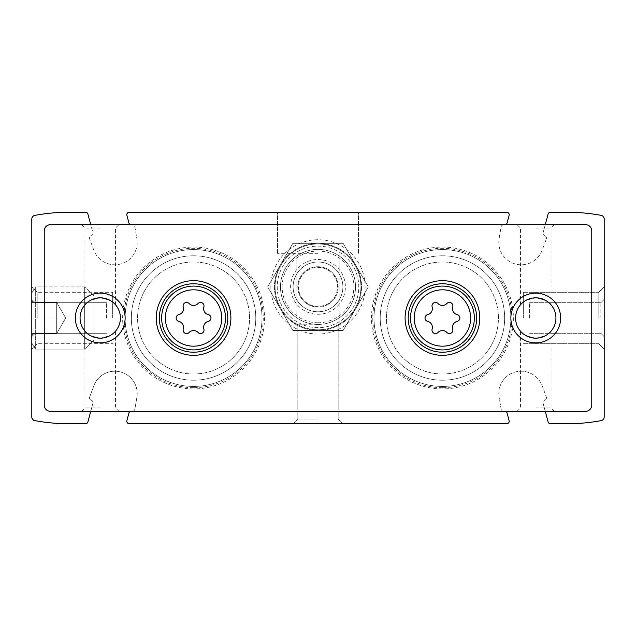 <?xml version="1.0" encoding="UTF-8"?>
<svg xmlns="http://www.w3.org/2000/svg" width="636" height="636" viewBox="0 0 636 636"><rect width="100%" height="100%" fill="white"/><g stroke="black" fill="none" stroke-linecap="round" stroke-linejoin="round"><path stroke-width="0.48" stroke-dasharray="3.18 2.39" d="M442.433 387.682A69.682 69.682 0 0 1 382.085 283.155A69.682 69.682 0 0 1 502.782 283.155A69.682 69.682 0 0 1 442.433 387.682M193.567 387.682A69.682 69.682 0 0 1 133.218 283.155A69.682 69.682 0 0 1 253.915 283.155A69.682 69.682 0 0 1 193.567 387.682M545.259 411.325L543.096 403.24A2.488 2.488 0 0 1 544.742 400.227A2.488 2.488 0 0 0 546.316 396.999A2.488 2.488 0 0 1 544.742 400.227A2.488 2.488 0 0 0 543.096 403.24L548.097 421.922A2.488 2.488 0 0 0 550.506 423.767L566.867 423.767A188.518 188.518 0 0 0 601.147 420.627A3.737 3.737 0 0 0 604.2 416.954L604.2 219.046A3.737 3.737 0 0 0 601.147 215.373A188.518 188.518 0 0 0 566.867 212.233L550.506 212.233A2.488 2.488 0 0 0 548.097 214.078L543.096 232.76A2.488 2.488 0 0 0 544.742 235.773A2.488 2.488 0 0 1 546.316 239.001A2.488 2.488 0 0 0 544.742 235.773A2.488 2.488 0 0 1 543.096 232.76L545.259 224.675M505.747 411.325A2.488 2.488 0 0 0 504.102 411.118A2.488 2.488 0 0 1 501.128 409.107L499.125 397.436A22.395 22.395 0 0 1 542.214 385.893L546.316 396.999L542.214 385.893A22.395 22.395 0 0 0 499.125 397.436L501.128 409.107A2.488 2.488 0 0 0 504.102 411.118A2.488 2.488 0 0 1 507.035 412.907L509.11 420.635A2.488 2.488 0 0 1 506.701 423.767L129.299 423.767A2.488 2.488 0 0 1 126.89 420.635L128.965 412.907A2.488 2.488 0 0 1 131.898 411.118A2.488 2.488 0 0 0 134.872 409.107L136.875 397.436A22.395 22.395 0 0 0 93.786 385.893L89.684 396.999A2.488 2.488 0 0 0 91.258 400.227A2.488 2.488 0 0 1 92.904 403.24L87.903 421.922A2.488 2.488 0 0 1 85.494 423.767L69.133 423.767A188.518 188.518 0 0 1 34.853 420.627A3.737 3.737 0 0 1 31.8 416.954L31.8 219.046A3.737 3.737 0 0 1 34.853 215.373A188.518 188.518 0 0 1 69.133 212.233L85.494 212.233A2.488 2.488 0 0 1 87.903 214.078L92.904 232.76A2.488 2.488 0 0 1 91.258 235.773A2.488 2.488 0 0 0 89.684 239.001L93.786 250.107A22.395 22.395 0 0 0 136.875 238.564L134.872 226.893A2.488 2.488 0 0 0 131.898 224.882A2.488 2.488 0 0 1 128.965 223.093L126.89 215.365A2.488 2.488 0 0 1 129.299 212.233L506.701 212.233A2.488 2.488 0 0 1 509.11 215.365L507.035 223.093A2.488 2.488 0 0 1 504.102 224.882A2.488 2.488 0 0 0 501.128 226.893L499.125 238.564A22.395 22.395 0 0 0 542.214 250.107L546.316 239.001L542.214 250.107A22.395 22.395 0 0 1 499.125 238.564L501.128 226.893A2.488 2.488 0 0 1 504.102 224.882A2.488 2.488 0 0 0 505.747 224.675M318 311.775A24.884 24.884 0 0 1 296.448 274.45A24.884 24.884 0 0 1 339.552 274.45A24.884 24.884 0 0 1 318 311.775M442.433 388.93A70.93 70.93 0 0 1 381.012 282.535A70.93 70.93 0 0 1 503.863 282.535A70.93 70.93 0 0 1 442.433 388.93M193.567 388.93A70.93 70.93 0 0 1 132.137 282.535A70.93 70.93 0 0 1 254.988 282.535A70.93 70.93 0 0 1 193.567 388.93M130.253 224.675A2.488 2.488 0 0 0 131.898 224.882A2.488 2.488 0 0 1 134.872 226.893L136.875 238.564A22.395 22.395 0 0 1 93.786 250.107L89.684 239.001A2.488 2.488 0 0 1 91.258 235.773A2.488 2.488 0 0 0 92.904 232.76L90.741 224.675M130.253 411.325A2.488 2.488 0 0 1 131.898 411.118A2.488 2.488 0 0 0 134.872 409.107L136.875 397.436A22.395 22.395 0 0 0 93.786 385.893L89.684 396.999A2.488 2.488 0 0 0 91.258 400.227A2.488 2.488 0 0 1 92.904 403.24L90.741 411.325M318 212.233L277.558 212.233L318 212.233M318 423.767L293.117 423.767L318 423.767M604.2 318L604.2 286.892L604.2 318M31.8 318L31.8 286.892L31.8 349.108L31.8 286.892L31.8 349.108L31.8 299.333L31.8 336.667L31.8 299.333L31.8 336.667L31.8 302.442L31.8 333.558L31.8 302.442L33.064 302.442L31.8 302.442L31.8 300.041L31.8 335.959L31.8 333.558L33.064 333.558L31.8 333.558L31.8 302.442L31.8 333.558L31.8 302.442L33.064 302.442L31.8 302.442L31.8 300.041L31.8 335.959L31.8 333.558L33.064 333.558L31.8 333.558L31.8 318L56.684 318L56.684 302.442L31.8 302.442L56.684 302.442L56.684 318L31.8 318L56.684 318L56.684 325.775L56.684 310.225L56.684 333.558L31.8 333.558L56.684 333.558L56.684 302.442L56.684 310.225L56.684 302.442L31.8 302.442L56.684 302.442L56.684 318L31.8 318M318 419.052L297.831 419.052L318 419.052M318 324.225L296.845 324.225L318 324.225M318 253.295L277.558 253.295L318 253.295M35.163 318L35.163 302.704L35.163 318M106.458 318L106.458 302.704L106.458 318M529.542 318L529.542 302.704L529.542 318M600.837 318L600.837 302.704L600.837 318M37.19 318L37.19 292.282L37.19 318M112.683 318L112.683 292.282L112.683 318M523.317 318L523.317 292.282L523.317 318M598.81 318L598.81 292.282L598.81 318M193.567 386.442A68.442 68.442 0 0 1 134.291 283.783A68.442 68.442 0 0 1 252.834 283.783A68.442 68.442 0 0 1 193.567 386.442A68.442 68.442 0 0 1 134.291 283.783A68.442 68.442 0 0 1 252.834 283.783A68.442 68.442 0 0 1 193.567 386.442A68.442 68.442 0 0 1 134.291 283.783A68.442 68.442 0 0 1 252.834 283.783A68.442 68.442 0 0 1 193.567 386.442A68.442 68.442 0 0 1 134.291 283.783A68.442 68.442 0 0 1 252.834 283.783A68.442 68.442 0 0 1 193.567 386.442M442.433 386.442A68.442 68.442 0 0 1 383.166 283.783A68.442 68.442 0 0 1 501.709 283.783A68.442 68.442 0 0 1 442.433 386.442A68.442 68.442 0 0 1 383.166 283.783A68.442 68.442 0 0 1 501.709 283.783A68.442 68.442 0 0 1 442.433 386.442A68.442 68.442 0 0 1 383.166 283.783A68.442 68.442 0 0 1 501.709 283.783A68.442 68.442 0 0 1 442.433 386.442A68.442 68.442 0 0 1 383.166 283.783A68.442 68.442 0 0 1 501.709 283.783A68.442 68.442 0 0 1 442.433 386.442M193.567 373.992A55.992 55.992 0 0 1 145.072 290A55.992 55.992 0 0 1 242.062 290A55.992 55.992 0 0 1 193.567 373.992A55.992 55.992 0 0 1 145.072 290A55.992 55.992 0 0 1 242.062 290A55.992 55.992 0 0 1 193.567 373.992M193.567 355.333A37.333 37.333 0 0 1 161.234 299.333A37.333 37.333 0 0 1 225.891 299.333A37.333 37.333 0 0 1 193.567 355.333A37.333 37.333 0 0 1 161.234 299.333A37.333 37.333 0 0 1 225.891 299.333A37.333 37.333 0 0 1 193.567 355.333A37.333 37.333 0 0 0 230.892 318A37.333 37.333 0 0 0 193.567 280.667A37.333 37.333 0 0 0 156.233 318A37.333 37.333 0 0 0 193.567 355.333A37.333 37.333 0 0 1 161.234 299.333A37.333 37.333 0 0 1 225.891 299.333A37.333 37.333 0 0 1 193.567 355.333A37.333 37.333 0 0 1 161.234 299.333A37.333 37.333 0 0 1 225.891 299.333A37.333 37.333 0 0 1 193.567 355.333M193.567 380.217A62.217 62.217 0 0 1 139.681 286.892A62.217 62.217 0 0 1 247.444 286.892A62.217 62.217 0 0 1 193.567 380.217A62.217 62.217 0 0 1 139.681 286.892A62.217 62.217 0 0 1 247.444 286.892A62.217 62.217 0 0 1 193.567 380.217A62.217 62.217 0 0 1 139.681 286.892A62.217 62.217 0 0 1 247.444 286.892A62.217 62.217 0 0 1 193.567 380.217A62.217 62.217 0 0 1 139.681 286.892A62.217 62.217 0 0 1 247.444 286.892A62.217 62.217 0 0 1 193.567 380.217M442.433 373.992A55.992 55.992 0 0 1 393.938 290A55.992 55.992 0 0 1 490.928 290A55.992 55.992 0 0 1 442.433 373.992A55.992 55.992 0 0 1 393.938 290A55.992 55.992 0 0 1 490.928 290A55.992 55.992 0 0 1 442.433 373.992M442.433 355.333A37.333 37.333 0 0 1 410.109 299.333A37.333 37.333 0 0 1 474.766 299.333A37.333 37.333 0 0 1 442.433 355.333A37.333 37.333 0 0 1 410.109 299.333A37.333 37.333 0 0 1 474.766 299.333A37.333 37.333 0 0 1 442.433 355.333A37.333 37.333 0 0 0 479.767 318A37.333 37.333 0 0 0 442.433 280.667A37.333 37.333 0 0 0 405.108 318A37.333 37.333 0 0 0 442.433 355.333A37.333 37.333 0 0 1 410.109 299.333A37.333 37.333 0 0 1 474.766 299.333A37.333 37.333 0 0 1 442.433 355.333A37.333 37.333 0 0 1 410.109 299.333A37.333 37.333 0 0 1 474.766 299.333A37.333 37.333 0 0 1 442.433 355.333M442.433 380.217A62.217 62.217 0 0 1 388.556 286.892A62.217 62.217 0 0 1 496.318 286.892A62.217 62.217 0 0 1 442.433 380.217A62.217 62.217 0 0 1 388.556 286.892A62.217 62.217 0 0 1 496.318 286.892A62.217 62.217 0 0 1 442.433 380.217A62.217 62.217 0 0 1 388.556 286.892A62.217 62.217 0 0 1 496.318 286.892A62.217 62.217 0 0 1 442.433 380.217A62.217 62.217 0 0 1 388.556 286.892A62.217 62.217 0 0 1 496.318 286.892A62.217 62.217 0 0 1 442.433 380.217M318 307.061A20.169 20.169 0 0 1 300.534 276.803A20.169 20.169 0 0 1 335.466 276.803A20.169 20.169 0 0 1 318 307.061A20.169 20.169 0 0 1 300.534 276.803A20.169 20.169 0 0 1 335.466 276.803A20.169 20.169 0 0 1 318 307.061M535.758 338.169C526.362 336.198 521.258 333.86 520.463 331.141C521.266 333.86 526.37 336.205 535.758 338.169C545.163 336.198 550.267 333.86 551.062 331.141C550.275 333.852 545.179 336.19 535.758 338.169A20.169 20.169 0 0 1 518.292 307.911A20.169 20.169 0 0 1 553.233 307.911A20.169 20.169 0 0 1 535.758 338.169M535.758 407.962L551.062 407.962L535.758 407.962M535.758 228.038L551.062 228.038L535.758 228.038M535.758 297.831C545.163 299.802 550.259 302.14 551.062 304.859C550.259 302.148 545.179 299.81 535.814 297.831C526.377 299.787 521.258 302.132 520.463 304.859C521.242 302.148 526.346 299.81 535.758 297.831M100.242 338.169C90.837 336.198 85.741 333.86 84.938 331.141C85.749 333.86 90.845 336.205 100.242 338.169C109.646 336.198 114.742 333.86 115.537 331.141C114.758 333.852 109.654 336.19 100.242 338.169A20.169 20.169 0 0 1 82.767 307.911A20.169 20.169 0 0 1 117.708 307.911A20.169 20.169 0 0 1 100.242 338.169M100.242 407.962L84.938 407.962L100.242 407.962M100.242 228.038L84.938 228.038L100.242 228.038M100.242 297.831C109.638 299.802 114.742 302.14 115.537 304.859C114.734 302.148 109.654 299.81 100.289 297.831C90.853 299.787 85.741 302.132 84.938 304.859C85.725 302.148 90.821 299.81 100.242 297.831M535.758 411.325L517.092 411.325L535.758 411.325M100.242 411.325L81.575 411.325L100.242 411.325M50.467 411.325L585.533 411.325A6.225 6.225 0 0 0 591.758 405.108L591.758 230.892A6.225 6.225 0 0 0 585.533 224.675L50.467 224.675A6.225 6.225 0 0 0 44.242 230.892L44.242 405.108A6.225 6.225 0 0 0 50.467 411.325M535.758 224.675L517.092 224.675L535.758 224.675M100.242 224.675L81.575 224.675L100.242 224.675M318 334.035A47.144 47.144 0 0 1 277.169 263.32A47.144 47.144 0 0 1 358.831 263.32A47.144 47.144 0 0 1 318 334.035M318 330.442A43.55 43.55 0 0 1 280.285 265.117A43.55 43.55 0 0 1 355.715 265.117A43.55 43.55 0 0 1 318 330.442A43.55 43.55 0 0 1 280.285 265.117A43.55 43.55 0 0 1 355.715 265.117A43.55 43.55 0 0 1 318 330.442L292.854 330.442L267.708 286.892L292.854 243.342L343.146 243.342L368.292 286.892L343.146 330.442L292.854 330.442L343.146 330.442L368.292 286.892L343.146 243.342L292.854 243.342L267.708 286.892L292.854 330.442L343.146 330.442L368.292 286.892L343.146 243.342L292.854 243.342L267.708 286.892L292.854 330.442L267.708 286.892L292.854 243.342L343.146 243.342L368.292 286.892L343.146 330.442L318 330.442A43.55 43.55 0 0 1 280.285 265.117A43.55 43.55 0 0 1 355.715 265.117A43.55 43.55 0 0 1 318 330.442M198.003 332.461A6.098 6.098 0 0 0 189.131 332.461A3.482 3.482 0 0 1 183.255 329.074A6.098 6.098 0 0 0 178.827 321.387A3.482 3.482 0 0 1 178.827 314.613A6.098 6.098 0 0 0 183.255 306.926A3.482 3.482 0 0 1 189.131 303.539A6.098 6.098 0 0 0 198.003 303.539A3.482 3.482 0 0 1 203.87 306.926A6.098 6.098 0 0 0 208.306 314.613A3.482 3.482 0 0 1 208.306 321.387A6.098 6.098 0 0 0 203.87 329.074A3.482 3.482 0 0 1 198.003 332.461M446.87 332.461A6.098 6.098 0 0 0 437.997 332.461A3.482 3.482 0 0 1 432.13 329.074A6.098 6.098 0 0 0 427.694 321.387A3.482 3.482 0 0 1 427.694 314.613A6.098 6.098 0 0 0 432.13 306.926A3.482 3.482 0 0 1 437.997 303.539A6.098 6.098 0 0 0 446.87 303.539A3.482 3.482 0 0 1 452.745 306.926A6.098 6.098 0 0 0 457.173 314.613A3.482 3.482 0 0 1 457.173 321.387A6.098 6.098 0 0 0 452.745 329.074A3.482 3.482 0 0 1 446.87 332.461M360.93 286.892A42.93 42.93 0 0 0 296.535 249.71A42.93 42.93 0 0 0 296.535 324.066A42.93 42.93 0 0 0 360.93 286.892A42.93 42.93 0 0 0 296.535 249.71A42.93 42.93 0 0 0 296.535 324.066A42.93 42.93 0 0 0 360.93 286.892M342.884 286.892A24.884 24.884 0 0 0 305.558 265.339A24.884 24.884 0 0 0 305.558 308.444A24.884 24.884 0 0 0 342.884 286.892A24.884 24.884 0 0 0 305.558 265.339A24.884 24.884 0 0 0 305.558 308.444A24.884 24.884 0 0 0 342.884 286.892M338.169 286.892A20.169 20.169 0 0 0 307.911 269.425A20.169 20.169 0 0 0 307.911 304.358A20.169 20.169 0 0 0 338.169 286.892A20.169 20.169 0 0 0 307.911 269.425A20.169 20.169 0 0 0 307.911 304.358A20.169 20.169 0 0 0 338.169 286.892M318 249.376A37.516 37.516 0 0 1 350.492 305.654A37.516 37.516 0 0 1 285.508 305.654A37.516 37.516 0 0 1 318 249.376A37.516 37.516 0 0 1 350.492 305.654A37.516 37.516 0 0 1 285.508 305.654A37.516 37.516 0 0 1 318 249.376M318 262.008A24.884 24.884 0 0 1 339.552 299.333A24.884 24.884 0 0 1 296.448 299.333A24.884 24.884 0 0 1 318 262.008A24.884 24.884 0 0 1 339.552 299.333A24.884 24.884 0 0 1 296.448 299.333A24.884 24.884 0 0 1 318 262.008M318 267.351A19.541 19.541 0 0 1 334.926 296.662A19.541 19.541 0 0 1 301.074 296.662A19.541 19.541 0 0 1 318 267.351M31.8 292.997L31.8 343.003L31.8 292.997L35.322 286.892L35.322 349.108L35.322 286.892L84.683 286.892L84.683 349.108L84.683 286.892L84.683 349.108L84.683 286.892L94.017 296.225L94.017 339.775L94.017 296.225L94.017 339.775L94.017 296.225L84.683 286.892L35.322 286.892L35.322 349.108L35.322 286.892L31.8 292.997L31.8 343.003L31.8 292.997M56.684 333.558L31.8 333.558L56.684 333.558L56.684 318L56.684 333.558L56.684 325.775L56.684 333.558L65.667 318L56.684 302.442L56.684 325.775L56.684 302.442L65.667 318L56.684 333.558M318 327.659A40.768 40.768 0 0 1 282.694 266.508A40.768 40.768 0 0 1 353.306 266.508A40.768 40.768 0 0 1 318 327.659M318 322.754A35.862 35.862 0 0 1 286.939 268.956A35.862 35.862 0 0 1 349.061 268.956A35.862 35.862 0 0 1 318 322.754M318 259.512A27.372 27.372 0 0 1 341.707 300.582A27.372 27.372 0 0 1 294.293 300.582A27.372 27.372 0 0 1 318 259.512M297.831 419.052L293.117 423.767L297.831 419.052L297.831 324.225L297.831 419.052M338.169 419.052L342.884 423.767L338.169 419.052L338.169 324.225L338.169 419.052M339.155 324.225L339.155 253.295L339.155 324.225M296.845 324.225L296.845 253.295L296.845 324.225M358.442 253.295L358.442 212.233L358.442 253.295M277.558 253.295L277.558 212.233L277.558 253.295M35.163 302.704L31.8 299.333L35.163 302.704L106.458 302.704L35.163 302.704M35.163 333.296L31.8 336.667L35.163 333.296L106.458 333.296L35.163 333.296M529.542 333.296L600.837 333.296L604.2 336.667L600.837 333.296L529.542 333.296M529.542 302.704L600.837 302.704L604.2 299.333L600.837 302.704L529.542 302.704M37.19 292.282L31.8 286.892L37.19 292.282L112.683 292.282L37.19 292.282M37.19 343.718L31.8 349.108L37.19 343.718L112.683 343.718L37.19 343.718M523.317 343.718L598.81 343.718L604.2 349.108L598.81 343.718L523.317 343.718M523.317 292.282L598.81 292.282L604.2 286.892L598.81 292.282L523.317 292.282M554.425 411.325L551.062 407.962L551.062 331.149M517.092 411.325L520.463 407.962L520.463 331.149M551.062 304.851L551.062 228.038L554.425 224.675M520.463 304.851L520.463 228.038L517.092 224.675M118.908 411.325L115.537 407.962L115.537 331.149M81.575 411.325L84.938 407.962L84.938 331.149M115.537 304.851L115.537 228.038L118.908 224.675M84.938 304.851L84.938 228.038L81.575 224.675M33.159 302.394L31.8 300.041L33.159 302.394M33.159 333.606L31.8 335.959L33.159 333.606M31.8 343.003L35.322 349.108L84.683 349.108L94.017 339.775L84.683 349.108L35.322 349.108L31.8 343.003"/><path stroke-width="0.95" d="M545.259 224.675L548.097 214.078A2.488 2.488 0 0 1 550.506 212.233L566.867 212.233A188.518 188.518 0 0 1 601.147 215.373A3.737 3.737 0 0 1 604.2 219.046L604.2 416.954A3.737 3.737 0 0 1 601.147 420.627A188.518 188.518 0 0 1 566.867 423.767L550.506 423.767A2.488 2.488 0 0 1 548.097 421.922L545.259 411.325M505.747 224.675A2.488 2.488 0 0 0 507.035 223.093L509.11 215.365A2.488 2.488 0 0 0 506.701 212.233L129.299 212.233A2.488 2.488 0 0 0 126.89 215.365L128.965 223.093A2.488 2.488 0 0 0 130.253 224.675M90.741 411.325L87.903 421.922A2.488 2.488 0 0 1 85.494 423.767L69.133 423.767A188.518 188.518 0 0 1 34.853 420.627A3.737 3.737 0 0 1 31.8 416.954L31.8 219.046A3.737 3.737 0 0 1 34.853 215.373A188.518 188.518 0 0 1 69.133 212.233L85.494 212.233A2.488 2.488 0 0 1 87.903 214.078L90.741 224.675M130.253 411.325A2.488 2.488 0 0 0 128.965 412.907L126.89 420.635A2.488 2.488 0 0 0 129.299 423.767L506.701 423.767A2.488 2.488 0 0 0 509.11 420.635L507.035 412.907A2.488 2.488 0 0 0 505.747 411.325M432.13 329.074A6.098 6.098 0 0 0 427.694 321.387A3.482 3.482 0 0 1 427.694 314.613A6.098 6.098 0 0 0 432.13 306.926A3.482 3.482 0 0 1 437.997 303.539A6.098 6.098 0 0 0 446.87 303.539A3.482 3.482 0 0 1 452.745 306.926A6.098 6.098 0 0 0 457.173 314.613A3.482 3.482 0 0 1 457.173 321.387A6.098 6.098 0 0 0 452.745 329.074A3.482 3.482 0 0 1 446.87 332.461A6.098 6.098 0 0 0 437.997 332.461A3.482 3.482 0 0 1 432.13 329.074M183.255 329.074A6.098 6.098 0 0 0 178.827 321.387A3.482 3.482 0 0 1 178.827 314.613A6.098 6.098 0 0 0 183.255 306.926A3.482 3.482 0 0 1 189.131 303.539A6.098 6.098 0 0 0 198.003 303.539A3.482 3.482 0 0 1 203.87 306.926A6.098 6.098 0 0 0 208.306 314.613A3.482 3.482 0 0 1 208.306 321.387A6.098 6.098 0 0 0 203.87 329.074A3.482 3.482 0 0 1 198.003 332.461A6.098 6.098 0 0 0 189.131 332.461A3.482 3.482 0 0 1 183.255 329.074M50.467 411.325L585.533 411.325A6.225 6.225 0 0 0 591.758 405.108L591.758 230.892A6.225 6.225 0 0 0 585.533 224.675L50.467 224.675A6.225 6.225 0 0 0 44.242 230.892L44.242 405.108A6.225 6.225 0 0 0 50.467 411.325M442.433 355.333A37.333 37.333 0 0 1 410.109 299.333A37.333 37.333 0 0 1 474.766 299.333A37.333 37.333 0 0 1 442.433 355.333M193.567 355.333A37.333 37.333 0 0 1 161.234 299.333A37.333 37.333 0 0 1 225.891 299.333A37.333 37.333 0 0 1 193.567 355.333M535.758 342.884A24.884 24.884 0 0 1 514.206 305.558A24.884 24.884 0 0 1 557.311 305.558A24.884 24.884 0 0 1 535.758 342.884M100.242 342.884A24.884 24.884 0 0 1 78.689 305.558A24.884 24.884 0 0 1 121.794 305.558A24.884 24.884 0 0 1 100.242 342.884M100.242 338.169A20.169 20.169 0 0 1 82.767 307.911A20.169 20.169 0 0 1 117.708 307.911A20.169 20.169 0 0 1 100.242 338.169M535.758 338.169A20.169 20.169 0 0 1 518.292 307.911A20.169 20.169 0 0 1 553.233 307.911A20.169 20.169 0 0 1 535.758 338.169M193.567 352.217A34.217 34.217 0 0 1 163.929 300.892A34.217 34.217 0 0 1 223.204 300.892A34.217 34.217 0 0 1 193.567 352.217M442.433 352.217A34.217 34.217 0 0 1 412.796 300.892A34.217 34.217 0 0 1 472.071 300.892A34.217 34.217 0 0 1 442.433 352.217M442.433 346.183A28.183 28.183 0 0 1 418.027 303.905A28.183 28.183 0 0 1 466.848 303.905A28.183 28.183 0 0 1 442.433 346.183M193.567 346.183A28.183 28.183 0 0 1 169.152 303.905A28.183 28.183 0 0 1 217.973 303.905A28.183 28.183 0 0 1 193.567 346.183M193.567 349.903A31.903 31.903 0 0 1 165.932 302.044A31.903 31.903 0 0 1 221.193 302.044A31.903 31.903 0 0 1 193.567 349.903M442.433 349.903A31.903 31.903 0 0 1 414.807 302.044A31.903 31.903 0 0 1 470.068 302.044A31.903 31.903 0 0 1 442.433 349.903"/></g></svg>
